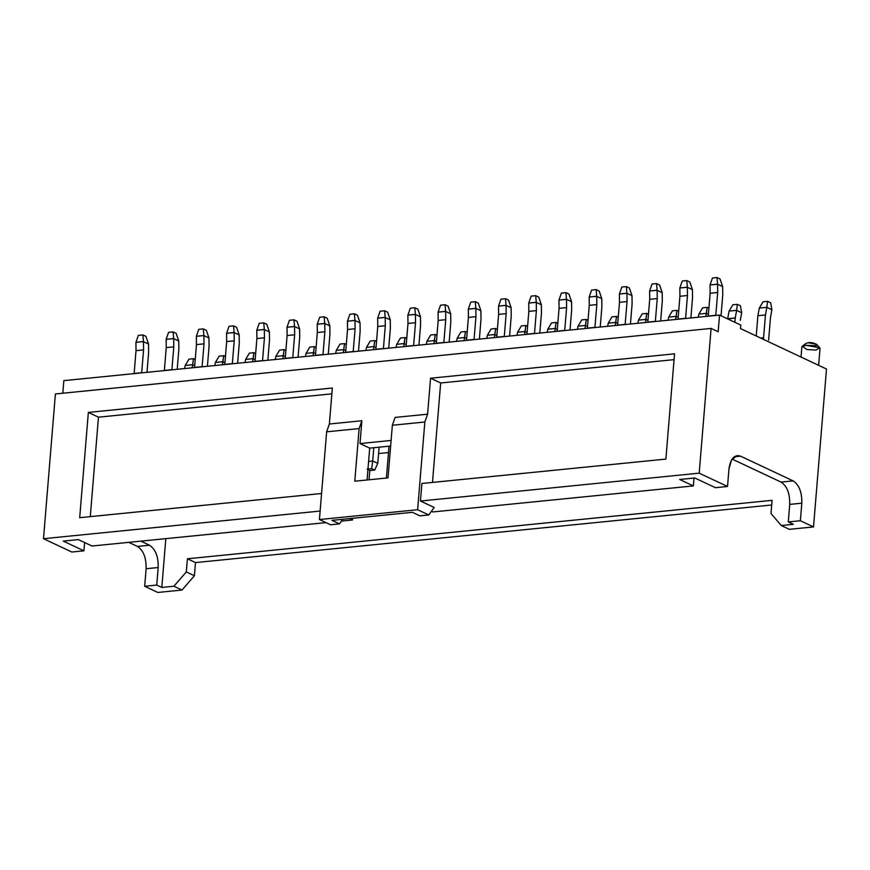 <?xml version="1.0" encoding="UTF-8"?>
<svg xmlns="http://www.w3.org/2000/svg" width="870" height="870" viewBox="0 0 870 870"><rect width="100%" height="100%" fill="white"/><g stroke="black" fill="none" stroke-linecap="round" stroke-linejoin="round"><path stroke-width="1.3" d="M708.256 316.06L715.814 315.299L708.256 316.06L710.137 293.255L708.256 316.06M715.782 315.462L717.696 292.494L710.137 293.255L717.696 292.494L717.565 284.153L710.04 285.001L710.137 293.255L710.05 284.903L717.587 284.251L717.696 292.494L715.782 315.462M712.465 277.998L717 277.541L720.034 278.976L717 277.541L717.565 284.153L717 277.541L712.465 277.998L710.05 284.903L712.465 277.998M722.622 286.534L722.752 294.876L721.034 315.788L722.752 294.876L722.644 286.621L717.587 284.251L722.644 286.621L720.034 278.976L722.622 286.534M768.623 340.137L770.505 317.322L768.623 340.137M771.897 309.698L770.505 317.322L771.897 309.785L766.84 307.317L759.325 308.067L757.89 315.701L765.448 314.951L766.84 307.404L765.448 314.951L757.89 315.701L756.226 335.972L757.89 315.701L759.293 308.165L763.055 301.781L767.59 301.324L770.624 302.749L771.897 309.698L770.624 302.749L767.59 301.324L763.055 301.781L759.325 308.067L766.84 307.317L767.59 301.324L766.84 307.404L771.897 309.698M763.566 337.756L765.448 314.951L763.566 337.756L760.63 338.049L763.566 337.756L763.588 339.441L763.566 337.756M678.045 319.083L685.604 318.322L678.045 319.083L679.916 296.268L678.045 319.083M685.571 318.485L687.474 295.517L679.916 296.268L687.474 295.517L687.354 287.176L679.818 288.024L679.916 296.268L679.84 287.926L687.376 287.274L687.474 295.517L685.571 318.485M682.254 281.021L686.789 280.564L689.823 281.989L686.789 280.564L687.354 287.176L686.789 280.564L682.254 281.021L679.84 287.926L682.254 281.021M692.411 289.547L692.531 297.899L690.889 317.952L692.531 297.899L692.433 289.645L687.376 287.274L692.433 289.645L689.823 281.989L692.411 289.547M647.824 322.096L655.382 321.345L647.824 322.096L649.705 299.291L647.824 322.096M655.349 321.508L657.252 298.54L649.705 299.291L657.252 298.54L657.133 290.199L649.607 291.048L649.705 299.291L649.618 290.95L657.154 290.286L657.252 298.54L655.349 321.508M652.032 284.033L656.567 283.587L659.601 285.012L656.567 283.587L657.133 290.199L656.567 283.587L652.032 284.033L649.618 290.95L652.032 284.033M662.19 292.57L662.32 300.911L660.667 320.976L662.32 300.911L662.211 292.668L657.154 290.286L662.211 292.668L659.601 285.012L662.19 292.57M617.613 325.119L625.171 324.369L617.613 325.119L619.483 302.314L617.613 325.119M625.139 324.521L627.042 301.553L619.483 302.314L627.042 301.553L626.922 293.212L619.386 294.06L619.483 302.314L619.407 293.962L626.944 293.31L627.042 301.553L625.139 324.521M621.822 287.056L626.356 286.611L629.391 288.035L626.356 286.611L626.922 293.212L626.356 286.611L621.822 287.056L619.407 293.962L621.822 287.056M631.979 295.593L632.098 303.935L630.445 323.999L632.098 303.935L632.001 295.691L626.944 293.31L632.001 295.691L629.391 288.035L631.979 295.593M740.283 320.345L741.686 312.808L740.283 320.345M741.675 312.721L736.618 310.34L729.104 311.09L727.668 318.724L735.226 317.963L736.629 310.427L735.226 317.963L727.657 318.898L729.071 311.177L732.834 304.804L737.368 304.348L740.403 305.772L741.675 312.721L740.403 305.772L737.368 304.348L732.834 304.804L729.104 311.09L736.618 310.34L737.368 304.348L736.629 310.427L741.675 312.721M734.867 322.291L735.226 317.963L734.867 322.291M702.623 307.817L707.158 307.371L708.909 308.197L707.158 307.371L702.623 307.817L698.849 314.2L698.295 317.213L698.849 314.2L702.623 307.817M705.853 316.462L706.407 313.363L698.893 314.113L706.407 313.363L707.158 307.371L705.853 316.462M708.397 314.385L706.407 313.45L708.397 314.385M672.401 310.84L676.936 310.383L678.687 311.21L676.936 310.383L672.401 310.84L668.671 317.126L668.084 320.236L668.671 317.126L672.401 310.84M675.631 319.475L676.186 316.375L668.671 317.126L676.186 316.375L676.936 310.383L675.631 319.475M678.187 317.398L676.197 316.462L678.187 317.398M587.391 328.142L594.949 327.381L587.391 328.142L589.273 305.337L587.391 328.142M594.917 327.544L596.82 304.576L589.273 305.337L596.82 304.576L596.7 296.235L589.175 297.083L589.273 305.337L589.186 296.985L596.722 296.333L596.82 304.576L594.917 327.544M591.6 290.08L596.135 289.623L599.169 291.058L596.135 289.623L596.7 296.235L596.135 289.623L591.6 290.08L589.186 296.985L591.6 290.08M601.757 298.617L601.888 306.958L600.235 327.011L601.888 306.958L601.779 298.704L596.722 296.333L601.779 298.704L599.169 291.058L601.757 298.617M642.19 313.863L646.714 313.407L648.476 314.233L646.714 313.407L642.19 313.863L638.46 320.149L637.862 323.248L638.46 320.149L642.19 313.863M645.42 322.498L645.975 319.399L638.46 320.149L645.975 319.399L646.714 313.407L645.42 322.498M647.965 320.421L645.975 319.486L647.965 320.421M557.181 331.165L564.728 330.404L557.181 331.165L559.051 308.35L557.181 331.165M564.706 330.567L566.609 307.599L559.051 308.35L566.609 307.599L566.49 299.258L558.953 300.106L559.051 308.35L558.975 300.009L566.511 299.356L566.609 307.599L564.706 330.567M561.389 293.103L565.913 292.646L568.958 294.071L565.913 292.646L566.49 299.258L565.913 292.646L561.389 293.103L558.975 300.009L561.389 293.103M571.546 301.629L571.666 309.981L570.013 330.034L571.666 309.981L571.568 301.727L566.511 299.356L571.568 301.727L568.958 294.071L571.546 301.629M611.969 316.887L616.504 316.43L618.255 317.256L616.504 316.43L611.969 316.887L608.239 323.172L607.651 326.272L608.239 323.172L611.969 316.887M615.199 325.521L615.753 322.422L608.239 323.172L615.753 322.422L616.504 316.43L615.199 325.521M617.754 323.444L615.764 322.509L617.754 323.444M526.959 334.178L534.517 333.428L526.959 334.178L528.84 311.373L526.959 334.178M534.485 333.591L536.388 310.623L528.84 311.373L536.388 310.623L536.268 302.281L528.732 303.13L528.84 311.373L528.753 303.032L536.29 302.368L536.388 310.623L534.485 333.591M531.168 296.115L535.702 295.669L538.737 297.094L535.702 295.669L536.268 302.281L535.702 295.669L531.168 296.115L528.753 303.032L531.168 296.115M541.325 304.652L541.455 312.993L539.802 333.058L541.455 312.993L541.347 304.75L536.29 302.368L541.347 304.75L538.737 297.094L541.325 304.652M581.758 319.899L586.282 319.453L588.044 320.28L586.282 319.453L581.758 319.899L577.985 326.283L577.43 329.295L577.985 326.283L581.758 319.899M584.988 328.545L585.543 325.445L578.028 326.196L585.543 325.445L586.282 319.453L584.988 328.545M587.533 326.467L585.543 325.532L587.533 326.467M496.748 337.201L504.296 336.451L496.748 337.201L498.619 314.396L496.748 337.201M504.274 336.603L506.177 313.635L498.619 314.396L506.177 313.635L506.057 305.294L498.521 306.142L498.619 314.396L498.543 306.044L506.079 305.392L506.177 313.635L504.274 336.603M500.957 299.139L505.481 298.693L508.526 300.117L505.481 298.693L506.057 305.294L505.481 298.693L500.957 299.139L498.543 306.044L500.957 299.139M511.114 307.675L511.234 316.017L509.581 336.081L511.234 316.017L511.136 307.773L506.079 305.392L511.136 307.773L508.526 300.117L511.114 307.675M551.536 322.922L556.071 322.465L557.822 323.292L556.071 322.465L551.536 322.922L547.806 329.208L547.208 332.318L547.806 329.208L551.536 322.922M554.766 331.557L555.321 328.458L547.806 329.208L555.321 328.458L556.071 322.465L554.766 331.557M557.322 329.48L555.321 328.545L557.322 329.48M466.527 340.224L474.085 339.463L466.527 340.224L468.408 317.419L466.527 340.224M474.052 339.626L475.955 316.658L468.408 317.419L475.955 316.658L475.836 308.317L468.299 309.165L468.408 317.419L468.321 309.067L475.857 308.415L475.955 316.658L474.052 339.626M470.735 302.162L475.27 301.705L478.304 303.141L475.27 301.705L475.836 308.317L475.27 301.705L470.735 302.162L468.321 309.067L470.735 302.162M480.892 310.699L481.012 319.04L479.37 339.093L481.012 319.04L480.914 310.786L475.857 308.415L480.914 310.786L478.304 303.141L480.892 310.699M521.326 325.945L525.85 325.489L527.611 326.315L525.85 325.489L521.326 325.945L517.596 332.231L516.997 335.331L517.596 332.231L521.326 325.945M524.556 334.58L525.11 331.481L517.596 332.231L525.11 331.481L525.85 325.489L524.556 334.58M527.1 332.503L525.11 331.568L527.1 332.503M436.316 343.248L443.863 342.486L436.316 343.248L438.186 320.432L436.316 343.248M443.841 342.649L445.744 319.681L438.186 320.432L445.744 319.681L445.625 311.34L438.088 312.189L438.186 320.432L438.11 312.091L445.647 311.438L445.744 319.681L443.841 342.649M440.524 305.185L445.048 304.728L448.083 306.153L445.048 304.728L445.625 311.34L445.048 304.728L440.524 305.185L438.11 312.091L440.524 305.185M450.682 313.711L450.801 322.063L449.148 342.117L450.801 322.063L450.703 313.809L445.647 311.438L450.703 313.809L448.083 306.153L450.682 313.711M491.104 328.969L495.639 328.512L497.39 329.338L495.639 328.512L491.104 328.969L487.374 335.254L486.776 338.354L487.374 335.254L491.104 328.969M494.334 337.603L494.889 334.504L487.374 335.254L494.889 334.504L495.639 328.512L494.334 337.603M496.879 335.526L494.889 334.591L496.879 335.526M406.094 346.26L413.652 345.51L406.094 346.26L407.976 323.455L406.094 346.26M413.62 345.673L415.523 322.705L407.976 323.455L415.523 322.705L415.403 314.353L407.867 315.212L407.976 323.455L407.889 315.114L415.425 314.451L415.523 322.705L413.62 345.673M410.303 308.197L414.838 307.752L417.872 309.176L414.838 307.752L415.403 314.353L414.838 307.752L410.303 308.197L407.889 315.114L410.303 308.197M420.46 316.734L420.58 325.075L418.938 345.14L420.58 325.075L420.482 316.832L415.425 314.451L420.482 316.832L417.872 309.176L420.46 316.734M460.893 331.981L465.417 331.535L467.179 332.362L465.417 331.535L460.893 331.981L457.12 338.365L456.565 341.377L457.12 338.365L460.893 331.981M464.123 340.627L464.678 337.527L457.163 338.278L464.678 337.527L465.417 331.535L464.123 340.627M466.668 338.55L464.678 337.614L466.668 338.55M371.642 468.669L367.107 469.115L370.142 470.539L374.676 470.094L371.642 468.669L374.676 470.094L377.776 463.395L379.103 447.18L377.776 463.395L372.719 461.024L373.806 447.713L372.719 461.024L377.776 463.395L374.676 470.094L370.142 470.539L367.107 469.115L371.642 468.669L372.719 461.024L371.642 468.669M368.597 461.426L372.719 461.024L368.597 461.426M375.883 349.283L383.431 348.533L375.883 349.283L377.754 326.478L375.883 349.283M383.409 348.685L385.312 325.717L377.754 326.478L385.312 325.717L385.192 317.376L377.656 318.224L377.754 326.478L377.678 318.126L385.192 317.376L385.312 325.717L383.409 348.685M380.092 311.221L384.616 310.775L387.65 312.199L384.616 310.775L385.192 317.376L384.616 310.775L380.092 311.221L377.678 318.126L380.092 311.221M390.249 319.758L390.369 328.099L388.716 348.163L390.369 328.099L390.271 319.856L385.203 317.474L390.271 319.856L387.65 312.199L390.249 319.758M430.672 335.004L435.207 334.548L436.957 335.374L435.207 334.548L430.672 335.004L426.942 341.29L426.344 344.4L426.942 341.29L430.672 335.004M433.902 343.639L434.456 340.54L426.942 341.29L434.456 340.54L435.207 334.548L433.902 343.639M436.446 341.562L434.456 340.627L436.446 341.562M345.662 352.306L353.22 351.545L345.662 352.306L347.543 329.502L345.662 352.306M353.187 351.708L355.09 328.74L347.543 329.502L355.09 328.74L354.971 320.399L347.435 321.247L347.543 329.502L347.456 321.15L354.993 320.497L355.09 328.74L353.187 351.708M349.87 314.244L354.405 313.787L357.439 315.212L354.405 313.787L354.971 320.399L354.405 313.787L349.87 314.244L347.456 321.15L349.87 314.244M360.028 322.781L360.147 331.122L358.505 351.175L360.147 331.122L360.049 322.868L354.993 320.497L360.049 322.868L357.439 315.212L360.028 322.781M400.461 338.028L404.985 337.571L406.747 338.397L404.985 337.571L400.461 338.028L396.687 344.4L396.133 347.413L396.687 344.4L400.461 338.028M403.68 346.662L404.245 343.563L396.731 344.313L404.245 343.563L404.985 337.571L403.68 346.662M389.01 446.19L386.4 478.043L389.01 446.19M406.236 344.585L404.245 343.65L406.236 344.585M315.451 355.33L322.998 354.568L315.451 355.33L317.322 332.514L315.451 355.33M322.977 354.732L324.88 331.764L317.322 332.514L324.88 331.764L324.749 323.422L317.224 324.271L317.322 332.514L317.245 324.173L324.771 323.52L324.88 331.764L322.977 354.732M319.66 317.267L324.184 316.81L327.218 318.235L324.184 316.81L324.749 323.422L324.184 316.81L319.66 317.267L317.245 324.173L319.66 317.267M329.817 325.793L329.937 334.145L328.284 354.199L329.937 334.145L329.839 325.891L324.771 323.52L329.839 325.891L327.218 318.235L329.817 325.793M369.804 470.387L369.032 479.783L369.804 470.387M370.239 341.051L374.774 340.594L376.525 341.421L374.774 340.594L370.239 341.051L366.509 347.337L365.911 350.436L366.509 347.337L370.239 341.051M373.469 349.686L374.024 346.586L366.509 347.337L374.024 346.586L374.774 340.594L373.469 349.686M376.014 347.608L374.024 346.673L376.014 347.608M285.229 358.342L292.788 357.592L285.229 358.342L287.111 335.537L285.229 358.342M292.755 357.755L294.658 334.787L287.111 335.537L294.658 334.787L294.538 326.435L287.002 327.294L287.111 335.537L287.024 327.196L294.56 326.533L294.658 334.787L292.755 357.755M289.438 320.28L293.973 319.834L297.007 321.258L293.973 319.834L294.538 326.435L293.973 319.834L289.438 320.28L287.024 327.196L289.438 320.28M299.595 328.816L299.715 337.158L298.073 357.222L299.715 337.158L299.617 328.914L294.56 326.533L299.617 328.914L297.007 321.258L299.595 328.816M340.018 344.063L344.553 343.617L346.314 344.444L344.553 343.617L340.018 344.063L336.255 350.447L335.7 353.459L336.255 350.447L340.018 344.063M343.248 352.709L343.802 349.609L336.298 350.36L343.802 349.609L344.553 343.617L343.248 352.709M345.803 350.632L343.813 349.696L345.803 350.632M255.019 361.365L262.566 360.615L255.019 361.365L256.889 338.56L255.019 361.365M262.533 360.767L264.447 337.799L256.889 338.56L264.447 337.799L264.317 329.458L256.791 330.306L256.889 338.56L256.802 330.208L264.339 329.556L264.447 337.799L262.533 360.767M259.216 323.303L263.751 322.857L266.785 324.282L263.751 322.857L264.317 329.458L263.751 322.857L259.216 323.303L256.802 330.208L259.216 323.303M269.385 331.84L269.504 340.181L267.851 360.245L269.504 340.181L269.406 331.938L264.339 329.556L269.406 331.938L266.785 324.282L269.385 331.84M309.807 347.087L314.342 346.63L316.093 347.456L314.342 346.63L309.807 347.087L306.077 353.372L305.479 356.482L306.077 353.372L309.807 347.087M313.037 355.721L313.591 352.622L306.077 353.372L313.591 352.622L314.342 346.63L313.037 355.721M315.582 353.644L313.591 352.709L315.582 353.644M224.797 364.389L232.355 363.627L224.797 364.389L226.668 341.584L224.797 364.389M232.323 363.79L234.226 340.822L226.668 341.584L234.226 340.822L234.106 332.481L226.57 333.33L226.668 341.584L226.591 333.232L234.128 332.579L234.226 340.822L232.323 363.79M229.006 326.326L233.541 325.869L236.575 327.294L233.541 325.869L234.106 332.481L233.541 325.869L229.006 326.326L226.591 333.232L229.006 326.326M239.163 334.863L239.283 343.204L237.641 363.258L239.283 343.204L239.185 334.95L234.128 332.579L239.185 334.95L236.575 327.294L239.163 334.863M279.585 350.11L284.12 349.653L285.882 350.479L284.12 349.653L279.585 350.11L275.855 356.396L275.268 359.495L275.855 356.396L279.585 350.11M282.815 358.744L283.37 355.645L275.855 356.396L283.37 355.645L284.12 349.653L282.815 358.744M285.371 356.667L283.381 355.732L285.371 356.667M194.586 367.401L202.134 366.651L194.586 367.401L196.457 344.596L194.586 367.401M202.101 366.814L204.015 343.846L196.457 344.596L204.015 343.846L203.884 335.505L196.359 336.353L196.457 344.596L196.37 336.255L203.906 335.592L204.015 343.846L202.101 366.814M198.784 329.349L203.319 328.893L206.353 330.317L203.319 328.893L203.884 335.505L203.319 328.893L198.784 329.349L196.37 336.255L198.784 329.349M208.952 337.875L209.072 346.227L207.419 366.281L209.072 346.227L208.963 337.973L203.906 335.592L208.963 337.973L206.353 330.317L208.952 337.875M249.375 353.133L253.909 352.676L255.66 353.503L253.909 352.676L249.375 353.133L245.644 359.419L245.046 362.518L245.644 359.419L249.375 353.133M252.604 361.768L253.159 358.668L245.644 359.419L253.159 358.668L253.909 352.676L252.604 361.768M255.149 359.691L253.159 358.755L255.149 359.691M164.365 370.424L171.923 369.674L164.365 370.424L166.235 347.619L164.365 370.424M171.89 369.837L173.793 346.869L166.235 347.619L173.793 346.869L173.674 338.517L166.137 339.376L166.235 347.619L166.159 339.278L173.695 338.615L173.793 346.869L171.89 369.837M168.573 332.362L173.108 331.916L176.142 333.34L173.108 331.916L173.674 338.517L173.108 331.916L168.573 332.362L166.159 339.278L168.573 332.362M178.731 340.899L178.85 349.24L177.208 369.304L178.85 349.24L178.752 340.996L173.695 338.615L178.752 340.996L176.142 333.34L178.731 340.899M219.153 356.145L223.688 355.699L225.45 356.526L223.688 355.699L219.153 356.145L215.423 362.442L214.836 365.541L215.423 362.442L219.153 356.145M222.383 364.78L222.937 361.692L215.423 362.442L222.937 361.692L223.688 355.699L222.383 364.78M224.938 362.714L222.948 361.779L224.938 362.714M134.143 373.447L141.701 372.697L134.143 373.447L136.024 350.643L134.143 373.447M141.669 372.849L143.583 349.881L136.024 350.643L143.583 349.881L143.452 341.54L135.927 342.388L136.024 350.643L135.938 342.291L143.474 341.638L143.583 349.881L141.669 372.849M138.352 335.385L142.887 334.939L145.921 336.364L142.887 334.939L143.452 341.54L142.887 334.939L138.352 335.385L135.938 342.291L138.352 335.385M148.509 343.922L148.639 352.263L146.986 372.327L148.639 352.263L148.531 344.02L143.474 341.638L148.531 344.02L145.921 336.364L148.509 343.922M188.942 359.169L193.477 358.712L195.228 359.538L193.477 358.712L188.942 359.169L185.212 365.454L184.614 368.565L185.212 365.454L188.942 359.169M192.172 367.803L192.727 364.704L185.212 365.454L192.727 364.704L193.477 358.712L192.172 367.803M194.717 365.726L192.727 364.791L194.717 365.726M740.511 328.588L826.5 369.021L813.515 526.915L789.34 529.33L813.515 526.915L826.5 369.021L740.511 328.588L740.794 325.075L740.511 328.588M378.58 453.542L388.488 452.552L378.58 453.542M771.701 504.991L195.489 562.586L194.412 575.744L181.993 590.034L157.818 592.459L181.993 590.034L173.902 586.239L161.809 587.446L156.752 585.064L144.67 586.271L157.818 592.459L144.67 586.271L146.117 568.73C146.334 557.844 143.441 550.416 137.438 546.425L128.76 542.347L137.438 546.425C143.441 550.416 146.334 557.844 146.117 568.73L144.67 586.271L156.752 585.064L161.809 587.446L165.822 538.639L161.809 587.446L173.902 586.239L186.31 571.938L187.398 558.79L772.082 500.337L771.005 513.496L781.249 525.524L793.342 524.316L788.285 521.935L789.721 504.393C789.949 493.507 787.056 486.08 781.043 482.089L732.061 459.055L781.043 482.089C787.056 486.08 789.949 493.507 789.721 504.393L788.285 521.935L793.342 524.316L781.249 525.524L789.34 529.33L781.249 525.524L771.005 513.496L772.082 500.337L187.398 558.79L195.489 562.586L771.701 504.991M421.896 483.481L420.449 501.022L699.197 473.16L711.094 328.425L55.397 393.969L43.5 538.704L320.127 511.06L43.5 538.704L55.397 393.969L711.094 328.425L699.197 473.16L727.527 486.482L728.962 468.941C730.485 458.664 734.334 454.401 740.522 456.152L793.135 480.882C799.139 484.873 802.031 492.3 801.814 503.186L800.367 520.728L813.515 526.915L800.367 520.728L788.285 521.935L800.367 520.728L801.814 503.186L789.721 504.393L801.814 503.186C802.031 492.3 799.139 484.873 793.135 480.882L781.043 482.089L793.135 480.882L740.522 456.152L734.193 456.783L740.522 456.152L737.271 455.543L731.605 459.762L728.962 468.941L727.527 486.482L715.434 487.689L694.782 477.978L679.666 479.49L693.336 485.917L693.988 478.054L693.336 485.917L432.912 511.941L431.455 511.255L432.912 511.941L693.336 485.917L679.666 479.49L694.782 477.978L715.434 487.689L727.527 486.482L699.197 473.16L420.449 501.022L434.195 507.482L420.449 501.022L421.896 483.481L665.887 459.088L421.896 483.481M321.574 493.507L79.692 517.693L88.348 412.423L332.34 388.031L329.382 424.005L361.866 420.754L359.995 443.559L391.108 440.448L359.995 443.559L361.866 420.754L329.382 424.005L326.642 431.824L319.431 519.542L417.633 509.722L424.843 422.004L392.359 425.256L388.031 477.88L354.797 481.208L359.125 428.573L326.642 431.824L359.125 428.573L361.866 420.754L359.125 428.573L354.797 481.208L388.031 477.88L392.359 425.256L424.843 422.004L427.594 414.185L430.552 378.222L674.544 353.829L665.887 459.088L674.544 353.829L430.552 378.222L427.594 414.185L395.11 417.426L427.594 414.185L424.843 422.004L417.633 509.722L319.431 519.542L330.556 524.773L339.43 523.881L331.938 520.358L355.33 518.02L412.391 512.321L419.895 515.845L428.758 514.953L417.633 509.722L428.758 514.953L434.195 507.482L428.758 514.953L419.895 515.845L412.391 512.321L331.938 520.358L339.43 523.881L342.78 519.281L339.43 523.881L330.556 524.773L319.431 519.542L326.642 431.824L329.382 424.005L332.34 388.031L88.348 412.423L79.692 517.693L321.574 493.507M395.11 417.426L392.359 425.256L395.11 417.426M71.829 552.026L43.5 538.704L71.829 552.026L83.911 550.819L63.249 541.107L78.365 539.596L92.035 546.023L326 522.631L92.035 546.023L78.365 539.596L63.249 541.107L83.911 550.819L84.597 542.521L83.911 550.819L71.829 552.026M62.814 393.229L63.847 380.636L719.544 315.092L740.794 325.075L719.544 315.092L718.174 331.753L711.094 328.425L718.174 331.753L719.544 315.092L63.847 380.636L62.814 393.229M341.464 521.087L352.459 519.988L349.512 518.607L352.459 519.988L352.589 518.292L352.459 519.988L341.464 521.087M390.652 446.027L369.696 448.126L367.075 479.979L369.696 448.126L359.995 443.559L369.696 448.126L390.652 446.027M140.842 541.14L149.52 545.218C155.534 549.209 158.427 556.637 158.199 567.523L156.752 585.064L158.199 567.523L146.117 568.73L158.199 567.523C158.427 556.637 155.534 549.209 149.52 545.218L137.438 546.425L149.52 545.218L140.842 541.14M432.488 482.426L440.666 382.974L430.552 378.222L440.666 382.974L674.065 359.647L440.666 382.974L432.488 482.426M90.284 516.628L98.462 417.187L88.348 412.423L98.462 417.187L331.861 393.849L98.462 417.187L90.284 516.628M173.902 586.239L181.993 590.034L194.412 575.744L186.31 571.938L173.902 586.239M186.31 571.938L194.412 575.744L195.489 562.586L187.398 558.79L186.31 571.938M818.637 365.324L820.029 348.435L813.809 345.629L805.881 345.303L801.846 346.934L801.02 357.037M819.736 347.761L815.995 350.066L806.838 349.512L802.238 346.314L805.881 345.303L819.736 347.761L816.506 344.215L808.186 342.747C812.493 341.703 820.714 345.575 814.255 345.597M808.186 342.747L806.011 343.356L802.238 346.314"/></g></svg>
